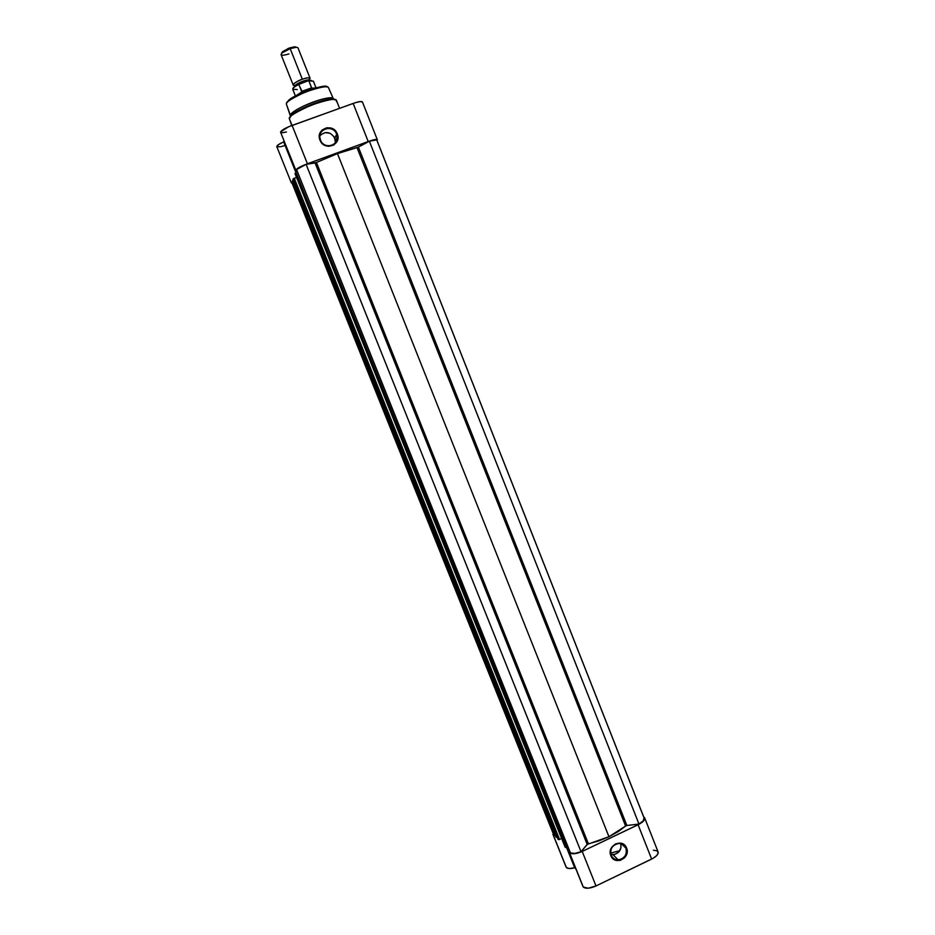 <?xml version="1.0" encoding="UTF-8"?>
<svg xmlns="http://www.w3.org/2000/svg" width="935" height="935" viewBox="0 0 935 935"><rect width="100%" height="100%" fill="white"/><g stroke="black" fill="none" stroke-linecap="round" stroke-linejoin="round"><path stroke-width="1.4" d="M611.186 855.198C614.646 864.945 630.073 857.512 625.924 848.115L626.59 848.045C631.02 858.073 614.552 866.009 610.859 855.607L611.186 855.198C609.83 848.957 612.215 845.041 618.351 843.428C621.904 843.3 624.428 844.866 625.924 848.115C627.245 854.637 624.685 858.564 618.245 859.908C614.914 859.826 612.565 858.26 611.186 855.198L610.239 852.264L611.724 847.297L615.569 843.861L620.478 843.113L624.79 845.298L627.058 849.67L627.023 853.106L624.662 857.722L620.302 860.364L616.995 860.539L612.67 858.365L610.859 855.607C606.418 845.544 622.932 837.643 626.59 848.045L621.331 843.756L625.924 848.115C622.5 838.379 607.014 845.778 611.186 855.198M610.929 854.438L612.986 854.683C619.075 853.526 621.67 849.833 620.782 843.604L620.98 847.729L618.795 852.007L614.751 854.438L610.929 854.438M644.671 817.903L658.1 851.972C658.579 854.216 656.428 856.589 651.637 859.078L596.004 885.959L582.201 851.434L638.091 824.763L651.637 859.078L638.091 824.763C642.894 822.297 645.092 820.007 644.671 817.903L643.689 816.886L644.788 818.581L644.133 820.264L639.68 823.934L582.201 851.434L574.476 853.737L569.544 852.767L583.288 887.058L588.279 888.203L596.004 885.959L582.201 851.434C576.135 854.029 571.916 854.473 569.544 852.767L583.288 887.058C585.719 888.916 589.962 888.554 596.004 885.959L653.214 858.236L656.884 855.42L658.24 852.697L656.954 850.803L653.39 850.207M574.663 867.762L567.381 849.599L574.663 867.762L576.089 869.386L574.663 867.762C570.514 868.896 567.744 868.814 566.353 867.505L569.473 868.557L574.663 867.762M553.181 834.686L566.353 867.505L552.901 834.242L555.32 835.551L553.181 834.686M619.823 850.651L610.66 853.094M566.061 867.025L552.901 834.242M569.544 852.767L569.438 850.383L569.544 852.767M625.597 826.037L357.018 147.613L337.465 153.597L608.965 836.731L625.597 826.037L618.21 831.612L608.965 836.731L598.704 840.916L587.683 844.024L581.032 851.727L574.745 853.445L570.42 852.86C572.652 853.994 576.194 853.62 581.032 851.727L587.18 844.41L315.072 162.947L306.107 164.361L296.559 169.527L570.42 852.86L296.559 169.527C297.856 168.113 301.035 166.395 306.107 164.361L581.032 851.727L306.107 164.361L316.427 162.48L315.072 162.947L587.18 844.41L608.965 836.731L337.465 153.597L316.427 162.48L588.384 843.779L316.427 162.48L337.465 153.597L358.385 147.087L357.018 147.613L625.597 826.037L626.871 825.488L358.385 147.087L369.372 141.22L358.385 147.087L626.871 825.488L625.597 826.037M643.993 817.774L643.385 820.685L638.979 824.062L626.871 825.488L638.979 824.062C642.859 821.853 644.577 819.866 644.157 818.09L376.805 139.981C376.256 139.35 373.778 139.759 369.372 141.22L638.979 824.062L369.372 141.22L376.723 139.876L643.993 817.774M567.311 849.506L295.729 171.666L296.886 171.035L295.729 171.666L567.627 849.868L568.912 849.728L297.12 170.953L569.135 849.635L567.3 849.483L295.647 171.9M565.056 846.97L295.028 173.641L565.406 847.414L295.109 173.384L295.694 173.069L566.049 847.344L296.056 172.94L295.109 173.384L565.406 847.414L566.376 847.192L565.067 847.028L295.051 173.665M293.064 179.088L558.288 839.572L293.146 178.854L294.268 178.258L293.146 178.854L558.288 839.572L559.539 839.42L294.268 178.258L296.547 177.416L294.268 178.258L559.539 839.42L561.619 838.438L558.955 839.63L557.985 839.221L293.064 179.099L557.985 839.221M292.48 180.735L556.173 837.234L292.48 180.7L293.123 180.186L556.792 837.164L293.45 180.058L292.561 180.49L556.173 837.234L557.096 837.024L555.846 836.848L292.491 180.735L555.857 836.872M554.689 833.962L553.356 833.962L554.689 833.962M292.994 182.009L291.849 182.629L553.415 834.102L291.849 182.629L292.994 182.009M335.361 142.95L334.847 138.251L336.67 134.184L337.301 137.071C338.236 146.585 323.662 149.203 320.483 140.063L319.863 137.387C318.695 127.744 333.491 124.951 336.67 134.184C332.848 123.42 315.866 129.556 320.483 140.063L319.992 140.133C315.06 128.913 333.199 122.368 337.266 133.857L334.847 138.251C330.581 131.671 325.602 130.83 319.899 135.727M290.259 115.636L286.297 103.82C287.022 96.854 326.502 81.637 328.582 87.878C327.285 82.338 286.858 97.766 286.344 104.007L290.399 115.309L286.344 104.007C285.829 102.137 292.164 98.152 305.359 92.074C320.191 86.943 327.94 85.541 328.582 87.878L333.468 99.075L329.202 97.953C320.576 98.315 299.317 106.777 292.807 112.445L290.399 115.309C291.007 109.185 332.182 93.453 333.398 98.865M289.254 118.628L291.884 114.83C298.966 108.682 322.143 99.461 331.516 99.052L336.039 100.01L331.516 99.052C322.797 98.958 295.553 110.47 291.884 114.83L289.219 118.324L291.755 125.535M295.846 170.287C296.278 168.768 300.147 166.594 307.428 163.765L292.094 125.419C284.789 128.235 280.956 130.514 280.605 132.256L295.846 170.287L296.991 170.626L295.892 169.925L297.833 168.242L307.428 163.765L292.094 125.419L355.195 102.745L360.255 101.564L362.441 101.985C361.646 101.085 358.549 101.576 353.161 103.434L368.203 141.536C373.568 139.631 376.606 139.046 377.331 139.771L377.015 140.519L377.027 139.525L375.227 139.537L368.203 141.536L353.161 103.434L288.436 126.856L280.629 131.847L282.382 132.723L286.437 131.987M332.661 98.257L333 99.04L332.661 98.257M292.024 125.442L289.266 118.546L292.024 125.442M291.346 182.863L292.059 183.143L291.323 182.711L292.713 181.308L291.346 182.863L276.795 146.62L278.688 144.504L283.644 141.863C279.016 144.013 276.737 145.591 276.795 146.62M307.428 163.765L368.203 141.536L307.428 163.765M283.983 140.671L283.644 141.863L295.659 171.853L283.644 141.863L283.983 140.671M276.83 146.69L280.161 146.795M281.131 146.585L284.111 145.766M329.202 97.953L331.516 99.052C334.812 99.075 336.483 99.578 336.518 100.571C335.735 94.4 289.92 111.814 289.266 118.546C288.716 116.524 295.951 112.106 310.969 105.269C327.624 99.542 336.144 97.976 336.518 100.571L336.448 101.611M326.806 86.826L325.286 86.499M324.69 86.464L316.79 87.645L306.984 90.765L295.495 96.001L288.915 100.326M319.992 140.133L319.314 136.51L320.039 132.957L322.084 130.023L326.888 127.709L332.264 128.527L336.425 132.197L337.792 135.645L337.219 141.021L333.772 145.042L328.582 146.351L323.417 144.516L320.857 141.804L320.483 140.063C324.351 150.851 341.287 144.656 336.67 134.184L337.266 133.857C342.187 145.03 324.118 151.634 319.992 140.133M327.18 87.037C327.484 82.549 290.691 95.744 288.19 100.992M286.484 103.212L286.297 103.808M335.478 141.594L334.064 136.709L330.219 133.331L325.24 132.571L320.81 134.71M302.344 79.241C308.106 77.173 310.326 77.418 309.017 79.966L310.093 78.306C309.368 77.441 306.785 77.757 302.344 79.241L290.177 48.655L302.344 79.241C298.429 80.165 289.137 86.008 295.109 85.494L293.193 85.027C293.415 83.449 296.465 81.52 302.344 79.241M309.368 80.071L309.672 80.352C309.053 79.604 306.797 79.872 302.905 81.181C297.891 83.11 295.215 84.781 294.876 86.172C295.215 84.781 297.891 83.11 302.905 81.181L303.536 82.409L302.905 81.181C306.914 79.837 309.181 79.58 309.695 80.41M310.093 78.306L298.02 47.919C297.26 46.949 294.642 47.194 290.177 48.655L296.009 47.334L294.794 46.75L289.675 47.919L290.177 48.655L289.675 47.919L288.202 48.468L281.669 52.851M294.805 46.75L296.582 47.334L294.794 46.75L289.675 47.919L282.615 51.6L281.715 53.248M316.018 87.843L313.354 81.135L308.176 80.761L308.889 80.877L311.694 88.182L308.597 90.169L301.736 91.735L298.768 84.279L308.071 80.796L298.732 84.489C294.583 86.593 292.597 88.217 292.76 89.328C292.573 87.948 294.642 86.195 298.955 84.08M298.02 84.547L294.116 87.013M293.532 87.551L292.935 88.474M311.25 80.363L309.228 80.574M313.354 81.135L308.889 80.877L311.659 87.843L301.502 91.455L311.659 87.843L301.736 91.735L311.694 88.182L315.387 88.007L311.39 88.404L307.288 90.613L302.192 91.677L296.009 95.721L302.192 91.677L298.732 84.489C294.642 86.569 292.643 88.17 292.748 89.293L297.307 89.55M302.426 92.623L307.288 90.613L302.426 92.623M288.95 53.914C282.125 55.948 279.857 55.597 282.136 52.851L290.177 48.655C284.275 50.934 281.248 52.933 281.084 54.662L293.193 85.027M308.819 80.796L313.365 81.17M298.99 84.056C295.343 85.868 293.321 87.352 292.924 88.521M612.986 854.683L618.245 859.908M582.961 886.509L569.228 852.264M553.391 834.032L291.86 182.652M362.441 101.973L377.331 139.771M336.986 139.876L336.542 138.754L336.986 139.876M336.518 100.571L339.58 108.32M289.219 118.324L292.807 112.445M335.466 141.091L337.301 137.071M295.437 96.036L292.76 89.328M282.136 52.851L282.615 51.6"/></g></svg>
